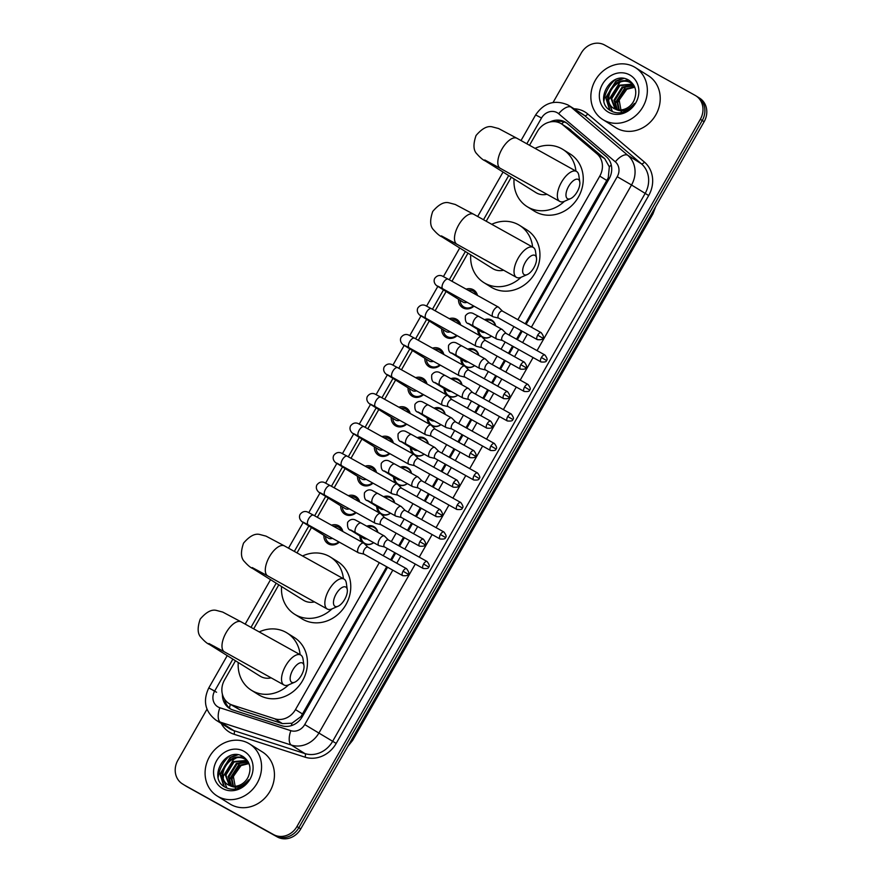 <?xml version="1.0" encoding="UTF-8"?>
<svg xmlns="http://www.w3.org/2000/svg" width="882" height="882" viewBox="0 0 882 882"><rect width="100%" height="100%" fill="white"/><g stroke="black" fill="none" stroke-linecap="round" stroke-linejoin="round"><path stroke-width="1.32" d="M366.747 526.19A9.812 8.721 122 0 1 373.825 526.598A9.812 8.721 122 0 1 374.166 526.797A9.812 8.721 122 0 1 377.849 532.364M373.67 542.673A9.812 8.721 122 0 1 364.586 543.885M383.582 496.687A9.812 8.721 122 0 1 390.649 497.095A9.812 8.721 122 0 1 390.991 497.294A9.812 8.721 122 0 1 394.673 502.861M390.505 513.17A9.812 8.721 122 0 1 381.41 514.382M400.406 467.184A9.812 8.721 122 0 1 407.484 467.592A9.812 8.721 122 0 1 407.826 467.791A9.812 8.721 122 0 1 411.497 473.358M394.629 477.625A9.195 8.17 -58 0 0 398.223 484.207A9.195 8.17 -58 0 0 398.543 484.394A9.195 8.17 -58 0 0 407.297 483.645A9.812 8.721 122 0 1 398.245 484.88M417.23 437.681A9.812 8.721 122 0 1 424.308 438.089A9.812 8.721 122 0 1 424.65 438.288A9.812 8.721 122 0 1 428.332 443.855M424.154 454.164A9.812 8.721 122 0 1 415.069 455.377M434.065 408.179A9.812 8.721 122 0 1 441.143 408.575A9.812 8.721 122 0 1 441.485 408.785A9.812 8.721 122 0 1 445.156 414.342M440.989 424.661A9.812 8.721 122 0 1 431.904 425.874M450.889 378.676A9.812 8.721 122 0 1 457.967 379.073A9.812 8.721 122 0 1 458.309 379.282A9.812 8.721 122 0 1 461.992 384.839M457.813 395.158A9.812 8.721 122 0 1 448.729 396.36M467.725 349.162A9.812 8.721 122 0 1 474.792 349.57A9.812 8.721 122 0 1 475.133 349.779A9.812 8.721 122 0 1 478.816 355.336M461.947 359.602A9.195 8.17 -58 0 0 465.542 366.195A9.195 8.17 -58 0 0 465.861 366.383A9.195 8.17 -58 0 0 474.615 365.633A9.812 8.721 122 0 1 465.553 366.857M484.549 319.659A9.812 8.721 122 0 1 491.627 320.067A9.812 8.721 122 0 1 491.969 320.276A9.812 8.721 122 0 1 495.64 325.833M491.472 336.141A9.812 8.721 122 0 1 482.388 337.354M331.511 525.187A10.441 9.272 122 0 1 338.666 525.749A10.441 9.272 122 0 1 339.03 525.97A10.441 9.272 122 0 1 342.866 531.504M339.327 542.165A10.441 9.272 122 0 1 328.325 543.885A10.441 9.272 122 0 1 327.961 543.665A10.441 9.272 122 0 1 323.892 535.33M348.346 495.684A10.441 9.272 122 0 1 355.49 496.246A10.441 9.272 122 0 1 355.854 496.467A10.441 9.272 122 0 1 359.691 501.99M356.163 512.663A10.441 9.272 122 0 1 345.149 514.382A10.441 9.272 122 0 1 344.785 514.162A10.441 9.272 122 0 1 340.717 505.816M365.17 466.181A10.441 9.272 122 0 1 372.325 466.743A10.441 9.272 122 0 1 372.689 466.964A10.441 9.272 122 0 1 376.515 472.487M372.987 483.16A10.441 9.272 122 0 1 361.984 484.88A10.441 9.272 122 0 1 361.62 484.659A10.441 9.272 122 0 1 357.552 476.313M381.994 436.678A10.441 9.272 122 0 1 389.149 437.24A10.441 9.272 122 0 1 389.513 437.461A10.441 9.272 122 0 1 393.35 442.985M389.822 453.657A10.441 9.272 122 0 1 378.808 455.377A10.441 9.272 122 0 1 378.444 455.156A10.441 9.272 122 0 1 374.376 446.81M398.829 407.175A10.441 9.272 122 0 1 405.974 407.738A10.441 9.272 122 0 1 406.337 407.958A10.441 9.272 122 0 1 410.174 413.482M406.646 424.154A10.441 9.272 122 0 1 395.643 425.863A10.441 9.272 122 0 1 395.279 425.653A10.441 9.272 122 0 1 391.211 417.307M415.654 377.672A10.441 9.272 122 0 1 422.809 378.235A10.441 9.272 122 0 1 423.173 378.444A10.441 9.272 122 0 1 427.009 383.979M423.47 394.651A10.441 9.272 122 0 1 412.467 396.36A10.441 9.272 122 0 1 412.103 396.15A10.441 9.272 122 0 1 408.035 387.804M432.489 348.17A10.441 9.272 122 0 1 439.633 348.732A10.441 9.272 122 0 1 439.997 348.941A10.441 9.272 122 0 1 443.833 354.476M440.305 365.148A10.441 9.272 122 0 1 429.291 366.857A10.441 9.272 122 0 1 428.928 366.647A10.441 9.272 122 0 1 424.859 358.301M449.313 318.667A10.441 9.272 122 0 1 456.468 319.229A10.441 9.272 122 0 1 456.832 319.438A10.441 9.272 122 0 1 460.658 324.973M457.13 335.645A10.441 9.272 122 0 1 446.127 337.354A10.441 9.272 122 0 1 445.763 337.145A10.441 9.272 122 0 1 441.695 328.799M466.137 289.153A10.441 9.272 122 0 1 473.292 289.726A10.441 9.272 122 0 1 473.656 289.935A10.441 9.272 122 0 1 477.493 295.47M473.965 306.142A10.441 9.272 122 0 1 462.951 307.851A10.441 9.272 122 0 1 462.587 307.642A10.441 9.272 122 0 1 458.519 299.296M525.264 323.804L608.249 177.844L609.33 166.841L604.699 158.65L568.493 128.287M517.877 319.692L599.782 176.102A18.401 16.35 -58 0 0 596.949 153.799L563.124 125.09A18.401 16.35 -58 0 0 561.426 123.844A18.401 16.35 -58 0 0 560.787 123.469A18.401 16.35 -58 0 0 537.381 131.495L529.509 145.287M235.483 660.772L224.513 680.011A18.401 16.35 -58 0 0 229.044 703.56L240.058 709.922L282.449 723.604L291.964 723.229L300.949 716.603L386.691 566.751M390.638 559.827L394.739 552.639M398.686 545.715L403.515 537.248M407.462 530.325L411.563 523.136M415.521 516.202L420.339 507.745M424.297 500.822L428.398 493.633M432.345 486.699L437.174 478.242M441.121 471.319L445.223 464.119M449.181 457.196L453.998 448.74M457.956 441.816L462.058 434.617M466.005 427.693L470.834 419.237M474.781 412.313L478.882 405.114M482.829 398.19L487.658 389.734M491.605 382.81L495.706 375.611M499.664 368.687L504.482 360.231M508.44 353.307L512.541 346.108M516.488 339.184L521.317 330.728M229.044 703.56A18.401 16.35 -58 0 0 232.308 705.071L274.699 718.764A18.401 16.35 -58 0 0 295.481 709.591L379.304 562.65M383.251 555.726L387.352 548.527M391.31 541.603L396.128 533.147M400.086 526.212L404.188 519.024M408.134 512.1L412.963 503.644M416.91 496.709L421.012 489.521M424.959 482.597L429.788 474.13M433.735 467.206L437.836 460.018M441.794 453.094L446.612 444.627M450.57 437.704L454.671 430.515M458.618 423.592L463.447 415.124M467.394 408.201L471.495 401.012M475.453 394.089L480.271 385.621M484.229 378.698L488.33 371.509M492.277 364.586L497.106 356.119M501.053 349.195L505.154 342.007M509.101 335.072L513.93 326.616M511.306 177.205L486.203 221.228M467.989 253.145L451.948 281.27M446.094 291.534L435.124 310.773M429.269 321.037L418.3 340.276M412.445 350.54L401.464 369.779M395.61 380.043L384.64 399.281M378.786 409.546L367.805 428.784M361.951 439.049L350.981 458.287M345.127 468.551L334.157 487.79M328.302 498.054L317.322 517.293M311.467 527.557L297.013 552.904M278.8 584.821L253.696 628.844M480.227 335.855A9.812 8.721 122 0 1 477.724 329.449M463.403 365.368A9.812 8.721 122 0 1 460.9 358.952M446.579 394.871A9.812 8.721 122 0 1 444.065 388.455M429.743 424.374A9.812 8.721 122 0 1 427.241 417.958M412.919 453.877A9.812 8.721 122 0 1 410.417 447.461M396.084 483.38A9.812 8.721 122 0 1 393.581 476.964M379.26 512.883A9.812 8.721 122 0 1 376.757 506.466M362.436 542.386A9.812 8.721 122 0 1 359.922 535.98M553.069 102.477L581.249 53.074A18.401 16.35 122 0 1 604.655 45.037L695.159 95.388A18.401 16.35 122 0 1 695.799 95.763A18.401 16.35 122 0 1 700.33 119.313L296.936 826.544A18.401 16.35 122 0 1 273.53 834.57L184.933 785.421A18.401 16.35 122 0 1 184.294 785.046A18.401 16.35 122 0 0 184.933 785.421L275.438 835.761L186.841 786.612A18.401 16.35 122 0 1 186.201 786.237L182.387 783.855A18.401 16.35 122 0 1 177.855 760.306L206.994 709.205M296.936 826.544L298.844 827.735A18.401 16.35 122 0 1 275.438 835.761A18.401 16.35 122 0 0 298.844 827.735L702.237 120.503L298.844 827.735L300.751 828.926A18.401 16.35 122 0 1 277.345 836.963L186.841 786.612M697.067 96.579A18.401 16.35 122 0 1 697.706 96.954A18.401 16.35 122 0 1 702.237 120.503A18.401 16.35 122 0 0 697.706 96.954L699.613 98.145A18.401 16.35 122 0 1 704.145 121.694L300.751 828.926M526.146 324.289L609.065 178.903A18.401 16.35 -58 0 0 606.232 156.599L567.335 123.579A18.401 16.35 -58 0 0 565.638 122.333A18.401 16.35 -58 0 0 564.998 121.959A18.401 16.35 -58 0 0 549.916 121.992M555.671 121.76A18.401 16.35 122 0 1 566.564 122.973M183.026 784.23A18.401 16.35 122 0 1 182.387 783.855M222.418 694.332A18.401 16.35 -58 0 0 229.618 708.455A18.401 16.35 -58 0 0 232.87 709.966L281.623 725.71A18.401 16.35 -58 0 0 302.405 716.537L387.562 567.236M391.509 560.313L395.621 553.124M399.568 546.201L404.397 537.733M408.344 530.81L412.445 523.621M416.392 516.698L421.221 508.23M425.168 501.307L429.269 494.118M433.227 487.195L438.045 478.728M442.003 471.804L446.105 464.616M450.052 457.692L454.88 449.225M458.827 442.301L462.929 435.113M466.876 428.189L471.705 419.722M475.652 412.798L479.764 405.61M483.711 398.675L488.54 390.219M492.487 383.295L496.588 376.107M500.535 369.172L505.364 360.716M509.311 353.792L513.412 346.593M517.37 339.669L522.188 331.213M230.588 709.007A18.401 16.35 122 0 1 224.634 699.283M603.916 120.217A30.661 27.243 122 0 1 602.847 119.588A30.661 27.243 122 0 1 595.637 79.733A30.661 27.243 122 0 1 634.29 66.955A30.661 27.243 122 0 1 635.36 67.583A30.661 27.243 122 0 1 642.57 107.428A30.661 27.243 122 0 1 603.916 120.217M635.36 67.583L648.237 75.632A30.661 27.243 122 0 1 655.447 115.487A30.661 27.243 122 0 1 616.794 128.265A30.661 27.243 122 0 1 615.724 127.636L602.847 119.588M603.972 100.912A30.661 27.243 122 0 1 615.349 79.578M622.549 112.389C627.51 110.967 631.479 107.99 634.456 103.437C628.271 110.856 621.744 112.676 614.875 108.872A15.336 13.627 122 0 0 633.904 100.735C637.443 92.257 635.878 85.488 629.208 80.449C611.645 68.873 593.024 101.684 610.675 110.669C614.269 112.808 618.227 113.381 622.549 112.389M629.737 74.948A21.466 19.073 122 0 1 635.779 102.852A21.466 19.073 122 0 1 608.47 112.223A21.466 19.073 122 0 1 602.428 84.308A21.466 19.073 122 0 1 629.737 74.948M631.556 83.305L631.391 83.206C615.989 73.526 599.363 101.463 614.688 108.883M633.772 85.179L630.63 82.732C615.228 73.052 598.602 101 613.927 108.409L614.875 108.872M632.978 84.407L619.803 85.697L611.7 98.696L615.438 109.114M632.637 84.11L619.043 85.223L610.95 98.222L615.008 108.938M634.048 85.664L622.835 87.594L614.732 100.592L617.257 109.655M633.871 85.345L622.075 87.12L613.982 100.118L616.783 109.544M634.753 87.219L625.867 89.49L617.764 102.488L619.241 109.919M634.588 86.789L625.106 89.016L617.003 102.014L618.723 109.886M621.435 112.676L619.153 100.074L627.157 88.773M625.977 86.116L614.82 103.58M628.271 79.92L622.593 81.1M619.914 82.324L608.756 99.798M608.801 102.466L612.428 111.584M622.626 78.344L615.934 80.99L605.747 97.648L609.616 109.952M627.885 85.587L625.393 86.91L615.206 103.569L615.173 105.388M623.706 78.465L616.309 81.232L606.121 97.891L610.079 110.283M218.13 796.556A30.661 27.243 122 0 1 217.071 795.928A30.661 27.243 122 0 1 209.861 756.083A30.661 27.243 122 0 1 248.515 743.306A30.661 27.243 122 0 1 249.573 743.934A30.661 27.243 122 0 1 256.794 783.778A30.661 27.243 122 0 1 218.13 796.556M249.573 743.934L262.45 751.982A30.661 27.243 122 0 1 269.671 791.827A30.661 27.243 122 0 1 231.018 804.605A30.661 27.243 122 0 1 229.948 803.976L217.071 795.928M218.196 777.263A30.661 27.243 122 0 1 229.574 755.929M236.773 788.74C241.723 787.317 245.692 784.33 248.68 779.787C242.495 787.207 235.957 789.015 229.088 785.223A15.336 13.627 122 0 0 248.129 777.086C251.657 768.597 250.091 761.839 243.432 756.8C225.858 745.213 207.248 778.034 224.888 787.009C228.493 789.158 232.451 789.732 236.773 788.74M243.95 751.288A21.466 19.073 122 0 1 249.992 779.203A21.466 19.073 122 0 1 222.694 788.574A21.466 19.073 122 0 1 216.652 760.659A21.466 19.073 122 0 1 243.95 751.288M245.78 759.645L245.604 759.545C230.213 749.876 213.587 777.814 228.912 785.234M247.996 761.519L244.854 759.071C229.452 749.402 212.827 777.34 228.151 784.76L229.088 785.223M247.203 760.747L234.028 762.048L225.924 775.046L229.662 785.454M246.85 760.449L233.267 761.574L225.164 774.572L229.232 785.278M248.261 762.015L237.049 763.944L228.956 776.943L231.47 785.994M248.096 761.695L236.299 763.47L228.195 776.469L231.007 785.884M248.978 763.558L240.08 765.83L231.977 778.828L233.465 786.27M248.801 763.139L239.32 765.356L231.227 778.354L232.947 786.226M235.648 789.026L233.377 776.414L241.37 765.124M240.191 762.456L229.033 779.931M236.839 754.694L230.147 757.34L219.96 773.999L223.841 786.303M242.098 761.938L239.617 763.25L229.43 779.909L229.397 781.728M242.925 756.502L238.074 757.373M236.045 758.145L233.554 759.468L223.367 776.127L223.333 777.946M223.488 779.864L226.928 788.056M237.92 754.805L230.533 757.572L220.346 774.231L224.293 786.623M568.625 186.389A11.036 5.06 119.1 0 0 566.057 196.179A11.036 5.06 119.1 0 0 570.599 198.604A11.036 5.06 119.1 0 0 577.214 191.758A11.036 5.06 119.1 0 0 579.794 182.078A11.036 5.06 119.1 0 0 568.625 186.389M570.599 198.604L564.546 201.261A17.166 7.872 -60.9 0 1 559.805 201.427A17.166 7.872 -60.9 0 1 561.47 182.254A17.166 7.872 -60.9 0 1 576.497 171.417A17.166 7.872 -60.9 0 1 578.846 175.54L579.794 182.078M484.725 159.951L500.259 168.308A17.166 7.872 119.1 0 1 501.935 149.135A17.166 7.872 119.1 0 1 516.962 138.298L498.573 128.529L492.365 126.898C487.503 125.575 482.057 128.452 476.048 135.508C473.028 144.284 473.325 150.436 476.93 153.942C480.216 157.68 482.983 159.995 485.243 160.91L535.936 192.607A17.166 15.259 -58 0 0 536.543 192.96A17.166 15.259 -58 0 0 546.95 194.283M564.447 201.294A33.725 29.966 122 0 1 528.34 207.336A33.725 29.966 122 0 1 527.16 206.653A33.725 29.966 122 0 1 514.063 178.936M535.043 148.363A33.725 29.966 122 0 1 561.746 148.76A33.725 29.966 122 0 1 562.925 149.455A33.725 29.966 122 0 1 575.935 171.108M562.925 149.455L570.081 153.92A33.725 29.966 122 0 1 578.008 197.755A33.725 29.966 122 0 1 535.495 211.812A33.725 29.966 122 0 1 534.316 211.118L527.16 206.653M525.308 262.34A11.036 5.06 119.1 0 0 522.739 272.119A11.036 5.06 119.1 0 0 527.282 274.556A11.036 5.06 119.1 0 0 533.897 267.698A11.036 5.06 119.1 0 0 536.476 258.018A11.036 5.06 119.1 0 0 525.308 262.34M527.282 274.556L521.229 277.202A17.166 7.872 -60.9 0 1 516.488 277.378A17.166 7.872 -60.9 0 1 518.164 258.194A17.166 7.872 -60.9 0 1 533.18 247.368A17.166 7.872 -60.9 0 1 535.528 251.48L536.476 258.018M441.408 235.891L456.942 244.248A17.166 7.872 119.1 0 1 458.618 225.075A17.166 7.872 119.1 0 1 473.645 214.238L455.255 204.47L449.048 202.838C444.186 201.515 438.74 204.392 432.731 211.46C429.71 220.235 430.008 226.376 433.613 229.893C436.899 233.62 439.666 235.935 441.926 236.85L492.63 268.547A17.166 15.259 -58 0 0 493.225 268.9A17.166 15.259 -58 0 0 503.633 270.223M521.13 277.246A33.725 29.966 122 0 1 485.023 283.287A33.725 29.966 122 0 1 483.843 282.593A33.725 29.966 122 0 1 470.745 254.876M491.726 224.304A33.725 29.966 122 0 1 518.429 224.701A33.725 29.966 122 0 1 519.608 225.395A33.725 29.966 122 0 1 532.618 247.048M519.608 225.395L526.763 229.86A33.725 29.966 122 0 1 534.69 273.696A33.725 29.966 122 0 1 492.178 287.752A33.725 29.966 122 0 1 490.998 287.069L483.843 282.593M336.119 594.016A11.036 5.06 119.1 0 0 333.55 603.795A11.036 5.06 119.1 0 0 338.093 606.232A11.036 5.06 119.1 0 0 344.708 599.374A11.036 5.06 119.1 0 0 347.288 589.694A11.036 5.06 119.1 0 0 336.119 594.016M338.093 606.232L332.04 608.878A17.166 7.872 -60.9 0 1 327.31 609.054A17.166 7.872 -60.9 0 1 328.975 589.871A17.166 7.872 -60.9 0 1 344.002 579.044A17.166 7.872 -60.9 0 1 346.35 583.156L347.288 589.694M252.219 567.567L267.764 575.924A17.166 7.872 119.1 0 1 269.429 556.751A17.166 7.872 119.1 0 1 284.456 545.914L266.066 536.146L259.859 534.514C254.997 533.191 249.562 536.069 243.542 543.136C240.521 551.912 240.819 558.052 244.424 561.569C247.721 565.296 250.488 567.611 252.737 568.526L303.441 600.223A17.166 15.259 -58 0 0 304.036 600.576A17.166 15.259 -58 0 0 314.444 601.899M331.941 608.922A33.725 29.966 122 0 1 295.834 614.952A33.725 29.966 122 0 1 294.665 614.269A33.725 29.966 122 0 1 281.567 586.552M302.548 555.98A33.725 29.966 122 0 1 329.251 556.377A33.725 29.966 122 0 1 330.419 557.071A33.725 29.966 122 0 1 343.429 578.724M330.419 557.071L337.574 561.536A33.725 29.966 122 0 1 345.512 605.372A33.725 29.966 122 0 1 302.989 619.429A33.725 29.966 122 0 1 301.82 618.734L294.665 614.269M292.802 669.956A11.036 5.06 119.1 0 0 290.233 679.746A11.036 5.06 119.1 0 0 294.775 682.172A11.036 5.06 119.1 0 0 301.39 675.325A11.036 5.06 119.1 0 0 303.97 665.634A11.036 5.06 119.1 0 0 292.802 669.956M294.775 682.172L288.723 684.818A17.166 7.872 -60.9 0 1 283.993 684.994A17.166 7.872 -60.9 0 1 285.658 665.811A17.166 7.872 -60.9 0 1 300.685 654.984A17.166 7.872 -60.9 0 1 303.033 659.097L303.97 665.634M208.902 643.518L224.447 651.875A17.166 7.872 119.1 0 1 226.112 632.692A17.166 7.872 119.1 0 1 241.139 621.865L222.749 612.086L216.542 610.454C211.68 609.131 206.245 612.009 200.225 619.076C197.204 627.852 197.502 633.993 201.107 637.51C204.404 641.236 207.171 643.562 209.42 644.477L260.124 676.174A17.166 15.259 -58 0 0 260.719 676.516A17.166 15.259 -58 0 0 271.127 677.839M288.623 684.862A33.725 29.966 122 0 1 252.517 690.904A33.725 29.966 122 0 1 251.348 690.209A33.725 29.966 122 0 1 238.25 662.492M259.231 631.92A33.725 29.966 122 0 1 285.933 632.317A33.725 29.966 122 0 1 287.102 633.011A33.725 29.966 122 0 1 300.123 654.664M287.102 633.011L294.257 637.488A33.725 29.966 122 0 1 302.195 681.312A33.725 29.966 122 0 1 259.672 695.369A33.725 29.966 122 0 1 258.503 694.685L251.348 690.209M476.456 294.897A9.195 8.17 -58 0 0 473.48 291.292A9.195 8.17 -58 0 0 473.16 291.104A9.195 8.17 -58 0 0 468.155 290.277M460.128 300.299A9.195 8.17 -58 0 0 463.723 306.892A9.195 8.17 -58 0 0 464.042 307.079A9.195 8.17 -58 0 0 473.425 305.845M462.631 301.853A5.524 4.906 -58 0 0 462.807 301.975A5.524 4.906 -58 0 0 463.006 302.096A5.524 4.906 -58 0 0 467.052 302.294M498.826 307.509A5.524 2.525 119.1 0 0 498.65 307.3A5.524 2.525 119.1 0 0 498.44 307.123A5.524 2.525 119.1 0 0 498.385 307.09A5.524 2.525 119.1 0 0 493.556 310.574A5.524 2.525 119.1 0 0 492.972 316.715A5.524 2.525 119.1 0 0 493.027 316.737A5.524 2.525 119.1 0 0 493.336 316.858L498.639 318.104M502.597 311.225A3.991 1.83 119.1 0 0 502.442 311.103A3.991 1.83 119.1 0 0 502.409 311.081A3.991 1.83 119.1 0 0 498.925 313.595A3.991 1.83 119.1 0 0 498.495 318.027A3.991 1.83 119.1 0 0 498.528 318.049A3.991 1.83 119.1 0 0 498.76 318.137M459.632 324.4A9.195 8.17 -58 0 0 456.644 320.794A9.195 8.17 -58 0 0 456.325 320.607A9.195 8.17 -58 0 0 451.33 319.78M443.304 329.802A9.195 8.17 -58 0 0 446.898 336.395A9.195 8.17 -58 0 0 447.218 336.582A9.195 8.17 -58 0 0 456.6 335.347M445.796 331.356A5.524 4.906 -58 0 0 445.983 331.478A5.524 4.906 -58 0 0 446.171 331.599A5.524 4.906 -58 0 0 450.228 331.797M482.002 337.012A5.524 2.525 119.1 0 0 481.826 336.803A5.524 2.525 119.1 0 0 481.616 336.626A5.524 2.525 119.1 0 0 481.561 336.604A5.524 2.525 119.1 0 0 476.732 340.077A5.524 2.525 119.1 0 0 476.148 346.218A5.524 2.525 119.1 0 0 476.192 346.24A5.524 2.525 119.1 0 0 476.5 346.361L481.804 347.618M485.773 340.728A3.991 1.83 119.1 0 0 485.618 340.606A3.991 1.83 119.1 0 0 485.574 340.584A3.991 1.83 119.1 0 0 482.09 343.098A3.991 1.83 119.1 0 0 481.671 347.53A3.991 1.83 119.1 0 0 481.704 347.552A3.991 1.83 119.1 0 0 481.925 347.64M442.808 353.903A9.195 8.17 -58 0 0 439.82 350.297A9.195 8.17 -58 0 0 439.501 350.11A9.195 8.17 -58 0 0 434.495 349.283M426.469 359.305A9.195 8.17 -58 0 0 430.063 365.898A9.195 8.17 -58 0 0 430.383 366.085A9.195 8.17 -58 0 0 439.765 364.85M428.972 360.859A5.524 4.906 -58 0 0 429.159 360.981A5.524 4.906 -58 0 0 429.347 361.102A5.524 4.906 -58 0 0 433.393 361.3M465.167 366.515A5.524 2.525 119.1 0 0 464.99 366.306A5.524 2.525 119.1 0 0 464.781 366.129A5.524 2.525 119.1 0 0 464.737 366.107A5.524 2.525 119.1 0 0 459.908 369.58A5.524 2.525 119.1 0 0 459.313 375.721A5.524 2.525 119.1 0 0 459.368 375.754A5.524 2.525 119.1 0 0 459.676 375.864L464.979 377.121M468.937 370.231A3.991 1.83 119.1 0 0 468.783 370.109A3.991 1.83 119.1 0 0 468.75 370.087A3.991 1.83 119.1 0 0 465.266 372.612A3.991 1.83 119.1 0 0 464.836 377.033A3.991 1.83 119.1 0 0 464.88 377.055A3.991 1.83 119.1 0 0 465.101 377.143M425.973 383.405A9.195 8.17 -58 0 0 422.985 379.8A9.195 8.17 -58 0 0 422.665 379.613A9.195 8.17 -58 0 0 417.671 378.786M409.645 388.808A9.195 8.17 -58 0 0 413.239 395.401A9.195 8.17 -58 0 0 413.559 395.588A9.195 8.17 -58 0 0 422.941 394.353M412.137 390.362A5.524 4.906 -58 0 0 412.324 390.483A5.524 4.906 -58 0 0 412.522 390.605A5.524 4.906 -58 0 0 416.569 390.803M448.343 396.018A5.524 2.525 119.1 0 0 448.166 395.809A5.524 2.525 119.1 0 0 447.957 395.632A5.524 2.525 119.1 0 0 447.902 395.61A5.524 2.525 119.1 0 0 443.073 399.083A5.524 2.525 119.1 0 0 442.488 405.224A5.524 2.525 119.1 0 0 442.543 405.257A5.524 2.525 119.1 0 0 442.841 405.367L448.155 406.624M452.113 399.744A3.991 1.83 119.1 0 0 451.959 399.623A3.991 1.83 119.1 0 0 451.926 399.601A3.991 1.83 119.1 0 0 448.431 402.115A3.991 1.83 119.1 0 0 448.012 406.536A3.991 1.83 119.1 0 0 448.045 406.558A3.991 1.83 119.1 0 0 448.265 406.646M409.149 412.908A9.195 8.17 -58 0 0 406.161 409.303A9.195 8.17 -58 0 0 405.841 409.116A9.195 8.17 -58 0 0 400.836 408.289M392.81 418.311A9.195 8.17 -58 0 0 396.415 424.904A9.195 8.17 -58 0 0 396.724 425.091A9.195 8.17 -58 0 0 406.117 423.856M395.312 419.865A5.524 4.906 -58 0 0 395.5 419.997A5.524 4.906 -58 0 0 395.687 420.108A5.524 4.906 -58 0 0 399.733 420.306M431.518 425.521A5.524 2.525 119.1 0 0 431.342 425.311A5.524 2.525 119.1 0 0 431.122 425.135A5.524 2.525 119.1 0 0 431.077 425.113A5.524 2.525 119.1 0 0 426.249 428.597A5.524 2.525 119.1 0 0 425.664 434.727A5.524 2.525 119.1 0 0 425.708 434.76A5.524 2.525 119.1 0 0 426.017 434.87L431.32 436.127M435.278 429.247A3.991 1.83 119.1 0 0 435.135 429.126A3.991 1.83 119.1 0 0 435.091 429.104A3.991 1.83 119.1 0 0 431.607 431.618A3.991 1.83 119.1 0 0 431.177 436.05A3.991 1.83 119.1 0 0 431.221 436.072A3.991 1.83 119.1 0 0 431.441 436.149M392.314 442.411A9.195 8.17 -58 0 0 389.337 438.806A9.195 8.17 -58 0 0 389.017 438.619A9.195 8.17 -58 0 0 384.012 437.792M375.986 447.813A9.195 8.17 -58 0 0 379.58 454.406A9.195 8.17 -58 0 0 379.899 454.594A9.195 8.17 -58 0 0 389.282 453.359M378.488 449.368A5.524 4.906 -58 0 0 378.665 449.5A5.524 4.906 -58 0 0 378.863 449.611A5.524 4.906 -58 0 0 382.909 449.809M414.683 455.035A5.524 2.525 119.1 0 0 414.507 454.814A5.524 2.525 119.1 0 0 414.297 454.649A5.524 2.525 119.1 0 0 414.242 454.616A5.524 2.525 119.1 0 0 409.413 458.1A5.524 2.525 119.1 0 0 408.829 464.23A5.524 2.525 119.1 0 0 408.884 464.263A5.524 2.525 119.1 0 0 409.193 464.373L414.496 465.63M418.454 458.75A3.991 1.83 119.1 0 0 418.3 458.629A3.991 1.83 119.1 0 0 418.266 458.607A3.991 1.83 119.1 0 0 414.783 461.121A3.991 1.83 119.1 0 0 414.353 465.553A3.991 1.83 119.1 0 0 414.386 465.575A3.991 1.83 119.1 0 0 414.617 465.652M375.489 471.914A9.195 8.17 -58 0 0 372.502 468.309A9.195 8.17 -58 0 0 372.182 468.122A9.195 8.17 -58 0 0 367.188 467.295M359.161 477.327A9.195 8.17 -58 0 0 362.756 483.909A9.195 8.17 -58 0 0 363.075 484.097A9.195 8.17 -58 0 0 372.458 482.862M361.653 478.882A5.524 4.906 -58 0 0 361.841 479.003A5.524 4.906 -58 0 0 362.028 479.113A5.524 4.906 -58 0 0 366.085 479.312M397.859 484.538A5.524 2.525 119.1 0 0 397.683 484.317A5.524 2.525 119.1 0 0 397.473 484.152A5.524 2.525 119.1 0 0 397.418 484.119A5.524 2.525 119.1 0 0 392.589 487.603A5.524 2.525 119.1 0 0 392.005 493.733A5.524 2.525 119.1 0 0 392.049 493.766A5.524 2.525 119.1 0 0 392.358 493.887L397.661 495.133M401.63 488.253A3.991 1.83 119.1 0 0 401.475 488.132A3.991 1.83 119.1 0 0 401.431 488.11A3.991 1.83 119.1 0 0 397.947 490.624A3.991 1.83 119.1 0 0 397.528 495.056A3.991 1.83 119.1 0 0 397.562 495.078A3.991 1.83 119.1 0 0 397.782 495.155M358.665 501.428A9.195 8.17 -58 0 0 355.678 497.812A9.195 8.17 -58 0 0 355.358 497.624A9.195 8.17 -58 0 0 350.352 496.798M342.326 506.83A9.195 8.17 -58 0 0 345.92 513.412A9.195 8.17 -58 0 0 346.24 513.6A9.195 8.17 -58 0 0 355.622 512.365M344.829 508.385A5.524 4.906 -58 0 0 345.016 508.506A5.524 4.906 -58 0 0 345.204 508.616A5.524 4.906 -58 0 0 349.25 508.815M381.024 514.041A5.524 2.525 119.1 0 0 380.848 513.82A5.524 2.525 119.1 0 0 380.638 513.655A5.524 2.525 119.1 0 0 380.594 513.622A5.524 2.525 119.1 0 0 375.765 517.106A5.524 2.525 119.1 0 0 375.17 523.235A5.524 2.525 119.1 0 0 375.225 523.269A5.524 2.525 119.1 0 0 375.534 523.39L380.837 524.636M384.795 517.756A3.991 1.83 119.1 0 0 384.64 517.635A3.991 1.83 119.1 0 0 384.607 517.613A3.991 1.83 119.1 0 0 381.123 520.126A3.991 1.83 119.1 0 0 380.693 524.558A3.991 1.83 119.1 0 0 380.737 524.581A3.991 1.83 119.1 0 0 380.958 524.658M341.83 530.931A9.195 8.17 -58 0 0 338.842 527.315A9.195 8.17 -58 0 0 338.523 527.127A9.195 8.17 -58 0 0 333.528 526.3M325.502 536.333A9.195 8.17 -58 0 0 329.096 542.915A9.195 8.17 -58 0 0 329.416 543.103A9.195 8.17 -58 0 0 338.798 541.868M327.994 537.888A5.524 4.906 -58 0 0 328.181 538.009A5.524 4.906 -58 0 0 328.38 538.119A5.524 4.906 -58 0 0 332.426 538.329M364.2 543.544A5.524 2.525 119.1 0 0 364.023 543.323A5.524 2.525 119.1 0 0 363.814 543.158A5.524 2.525 119.1 0 0 363.759 543.125A5.524 2.525 119.1 0 0 358.93 546.608A5.524 2.525 119.1 0 0 358.346 552.738A5.524 2.525 119.1 0 0 358.401 552.771A5.524 2.525 119.1 0 0 358.698 552.893L364.012 554.139M367.97 547.259A3.991 1.83 119.1 0 0 367.816 547.138A3.991 1.83 119.1 0 0 364.288 549.629A3.991 1.83 119.1 0 0 363.869 554.061A3.991 1.83 119.1 0 0 363.902 554.083A3.991 1.83 119.1 0 0 364.123 554.172M367.816 547.138A3.991 1.83 119.1 0 0 367.783 547.116L406.558 568.681A3.991 1.83 119.1 0 0 403.063 571.194A3.991 1.83 119.1 0 0 402.677 575.648L363.902 554.083M495.441 325.723A9.195 8.17 -58 0 0 492.112 321.092A9.195 8.17 -58 0 0 491.803 320.905A9.195 8.17 -58 0 0 485.739 320.32M478.772 330.1A9.195 8.17 -58 0 0 482.366 336.692A9.195 8.17 -58 0 0 482.686 336.88A9.195 8.17 -58 0 0 491.439 336.13M481.263 331.654A5.524 4.906 -58 0 0 481.451 331.775A5.524 4.906 -58 0 0 481.649 331.897A5.524 4.906 -58 0 0 484.703 332.382M502.531 329.835A5.524 2.525 119.1 0 0 502.354 329.625A5.524 2.525 119.1 0 0 502.145 329.449A5.524 2.525 119.1 0 0 502.09 329.416A5.524 2.525 119.1 0 0 497.261 332.9A5.524 2.525 119.1 0 0 496.676 339.041A5.524 2.525 119.1 0 0 496.72 339.063A5.524 2.525 119.1 0 0 497.029 339.184L502.332 340.43M506.301 333.55A3.991 1.83 119.1 0 0 506.147 333.429A3.991 1.83 119.1 0 0 506.114 333.407A3.991 1.83 119.1 0 0 502.619 335.921A3.991 1.83 119.1 0 0 502.2 340.353A3.991 1.83 119.1 0 0 502.233 340.375A3.991 1.83 119.1 0 0 502.453 340.463M478.606 355.226A9.195 8.17 -58 0 0 475.288 350.595A9.195 8.17 -58 0 0 474.968 350.408A9.195 8.17 -58 0 0 468.904 349.823M464.439 361.157A5.524 4.906 -58 0 0 464.627 361.278A5.524 4.906 -58 0 0 464.814 361.4A5.524 4.906 -58 0 0 467.868 361.885M485.706 359.338A5.524 2.525 119.1 0 0 485.53 359.128A5.524 2.525 119.1 0 0 485.309 358.952A5.524 2.525 119.1 0 0 485.265 358.93A5.524 2.525 119.1 0 0 480.436 362.403A5.524 2.525 119.1 0 0 479.841 368.544A5.524 2.525 119.1 0 0 479.896 368.566A5.524 2.525 119.1 0 0 480.205 368.687L485.508 369.944M489.466 363.053A3.991 1.83 119.1 0 0 489.323 362.932A3.991 1.83 119.1 0 0 489.278 362.91A3.991 1.83 119.1 0 0 485.795 365.424A3.991 1.83 119.1 0 0 485.365 369.856A3.991 1.83 119.1 0 0 485.409 369.878A3.991 1.83 119.1 0 0 485.629 369.966M461.782 384.728A9.195 8.17 -58 0 0 458.464 380.098A9.195 8.17 -58 0 0 458.144 379.91A9.195 8.17 -58 0 0 452.08 379.337M445.112 389.105A9.195 8.17 -58 0 0 448.706 395.698A9.195 8.17 -58 0 0 449.026 395.886A9.195 8.17 -58 0 0 457.78 395.136M447.615 390.66A5.524 4.906 -58 0 0 447.802 390.792A5.524 4.906 -58 0 0 447.99 390.902A5.524 4.906 -58 0 0 451.044 391.387M468.871 388.841A5.524 2.525 119.1 0 0 468.695 388.631A5.524 2.525 119.1 0 0 468.485 388.455A5.524 2.525 119.1 0 0 468.43 388.433A5.524 2.525 119.1 0 0 463.601 391.906A5.524 2.525 119.1 0 0 463.017 398.047A5.524 2.525 119.1 0 0 463.072 398.08A5.524 2.525 119.1 0 0 463.381 398.19L468.684 399.447M472.642 392.556A3.991 1.83 119.1 0 0 472.487 392.435A3.991 1.83 119.1 0 0 468.959 394.938A3.991 1.83 119.1 0 0 468.54 399.359A3.991 1.83 119.1 0 0 468.574 399.381A3.991 1.83 119.1 0 0 468.794 399.469M472.487 392.435A3.991 1.83 119.1 0 0 472.454 392.413L511.229 413.989A3.991 1.83 119.1 0 0 507.734 416.502A3.991 1.83 119.1 0 0 507.348 420.957L468.574 399.381M444.947 414.231A9.195 8.17 -58 0 0 441.628 409.601A9.195 8.17 -58 0 0 441.309 409.413A9.195 8.17 -58 0 0 435.256 408.84M428.288 418.608A9.195 8.17 -58 0 0 431.882 425.201A9.195 8.17 -58 0 0 432.202 425.389A9.195 8.17 -58 0 0 440.956 424.639M430.78 420.163A5.524 4.906 -58 0 0 430.967 420.295A5.524 4.906 -58 0 0 431.155 420.405A5.524 4.906 -58 0 0 434.209 420.89M452.047 418.344A5.524 2.525 119.1 0 0 451.871 418.134A5.524 2.525 119.1 0 0 451.661 417.958A5.524 2.525 119.1 0 0 451.606 417.936A5.524 2.525 119.1 0 0 446.777 421.409A5.524 2.525 119.1 0 0 446.193 427.55A5.524 2.525 119.1 0 0 446.237 427.583A5.524 2.525 119.1 0 0 446.546 427.693L451.849 428.95M455.818 422.07A3.991 1.83 119.1 0 0 455.663 421.949A3.991 1.83 119.1 0 0 455.619 421.927A3.991 1.83 119.1 0 0 452.135 424.44A3.991 1.83 119.1 0 0 451.716 428.861A3.991 1.83 119.1 0 0 451.749 428.884A3.991 1.83 119.1 0 0 451.97 428.972M428.123 443.734A9.195 8.17 -58 0 0 424.804 439.104A9.195 8.17 -58 0 0 424.485 438.916A9.195 8.17 -58 0 0 418.421 438.343M411.453 448.122A9.195 8.17 -58 0 0 415.047 454.704A9.195 8.17 -58 0 0 415.367 454.892A9.195 8.17 -58 0 0 424.132 454.142M413.956 449.677A5.524 4.906 -58 0 0 414.143 449.798A5.524 4.906 -58 0 0 414.331 449.908A5.524 4.906 -58 0 0 417.384 450.393M435.212 447.847A5.524 2.525 119.1 0 0 435.035 447.637A5.524 2.525 119.1 0 0 434.826 447.461A5.524 2.525 119.1 0 0 434.782 447.439A5.524 2.525 119.1 0 0 429.953 450.923A5.524 2.525 119.1 0 0 429.358 457.052A5.524 2.525 119.1 0 0 429.413 457.085A5.524 2.525 119.1 0 0 429.721 457.196L435.024 458.453M438.982 451.573A3.991 1.83 119.1 0 0 438.828 451.452A3.991 1.83 119.1 0 0 438.795 451.43A3.991 1.83 119.1 0 0 435.311 453.943A3.991 1.83 119.1 0 0 434.881 458.375A3.991 1.83 119.1 0 0 434.914 458.386A3.991 1.83 119.1 0 0 435.146 458.475M411.299 473.237A9.195 8.17 -58 0 0 407.969 468.607A9.195 8.17 -58 0 0 407.66 468.419A9.195 8.17 -58 0 0 401.597 467.846M397.12 479.18A5.524 4.906 -58 0 0 397.308 479.301A5.524 4.906 -58 0 0 397.506 479.411A5.524 4.906 -58 0 0 400.56 479.896M418.388 477.349A5.524 2.525 119.1 0 0 418.211 477.14A5.524 2.525 119.1 0 0 418.002 476.975A5.524 2.525 119.1 0 0 417.947 476.942A5.524 2.525 119.1 0 0 413.118 480.425A5.524 2.525 119.1 0 0 412.533 486.555A5.524 2.525 119.1 0 0 412.578 486.588A5.524 2.525 119.1 0 0 412.886 486.699L418.189 487.955M422.158 481.076A3.991 1.83 119.1 0 0 422.004 480.955A3.991 1.83 119.1 0 0 421.971 480.933A3.991 1.83 119.1 0 0 418.476 483.446A3.991 1.83 119.1 0 0 418.057 487.878A3.991 1.83 119.1 0 0 418.09 487.9A3.991 1.83 119.1 0 0 418.311 487.978M394.463 502.74A9.195 8.17 -58 0 0 391.145 498.11A9.195 8.17 -58 0 0 390.825 497.922A9.195 8.17 -58 0 0 384.761 497.349M377.805 507.128A9.195 8.17 -58 0 0 381.399 513.71A9.195 8.17 -58 0 0 381.719 513.897A9.195 8.17 -58 0 0 390.472 513.148M380.296 508.682A5.524 4.906 -58 0 0 380.484 508.804A5.524 4.906 -58 0 0 380.671 508.914A5.524 4.906 -58 0 0 383.725 509.399M401.564 506.863A5.524 2.525 119.1 0 0 401.387 506.643A5.524 2.525 119.1 0 0 401.167 506.477A5.524 2.525 119.1 0 0 401.123 506.444A5.524 2.525 119.1 0 0 396.294 509.928A5.524 2.525 119.1 0 0 395.698 516.058A5.524 2.525 119.1 0 0 395.753 516.091A5.524 2.525 119.1 0 0 396.062 516.213L401.365 517.458M405.323 510.579A3.991 1.83 119.1 0 0 405.18 510.458A3.991 1.83 119.1 0 0 405.136 510.435A3.991 1.83 119.1 0 0 401.652 512.949A3.991 1.83 119.1 0 0 401.222 517.381A3.991 1.83 119.1 0 0 401.266 517.403A3.991 1.83 119.1 0 0 401.486 517.48M377.639 532.243A9.195 8.17 -58 0 0 374.321 527.612A9.195 8.17 -58 0 0 374.001 527.425A9.195 8.17 -58 0 0 367.937 526.852M360.97 536.631A9.195 8.17 -58 0 0 364.564 543.213A9.195 8.17 -58 0 0 364.883 543.4A9.195 8.17 -58 0 0 373.637 542.65M363.472 538.185A5.524 4.906 -58 0 0 363.66 538.307A5.524 4.906 -58 0 0 363.847 538.417A5.524 4.906 -58 0 0 366.901 538.902M384.728 536.366A5.524 2.525 119.1 0 0 384.552 536.146A5.524 2.525 119.1 0 0 384.343 535.98A5.524 2.525 119.1 0 0 384.287 535.947A5.524 2.525 119.1 0 0 379.458 539.431A5.524 2.525 119.1 0 0 378.874 545.561A5.524 2.525 119.1 0 0 378.929 545.594A5.524 2.525 119.1 0 0 379.238 545.715L384.541 546.961M388.499 540.082A3.991 1.83 119.1 0 0 388.345 539.96A3.991 1.83 119.1 0 0 388.312 539.938A3.991 1.83 119.1 0 0 384.817 542.452A3.991 1.83 119.1 0 0 384.398 546.884A3.991 1.83 119.1 0 0 384.431 546.906A3.991 1.83 119.1 0 0 384.651 546.983M570.875 129.941L563.124 125.09M229.541 708.169A18.401 8.236 -72.1 0 1 230.268 704.321M609.33 178.44L608.249 177.844M609.33 166.841A18.401 8.368 -49.7 0 1 611.27 165M302.019 717.198L300.949 716.603M561.591 123.954A18.401 8.368 -49.7 0 1 563.984 121.925M291.413 725.632A18.401 8.236 -72.1 0 1 291.964 723.229M604.699 158.65L596.949 153.799M606.948 180.59L599.782 176.102M302.658 714.078L295.481 709.591M282.449 723.604L274.699 718.764M240.058 709.922L232.308 705.071M651.941 213.224L652.912 213.94L352.646 740.373L351.675 739.645M704.145 121.694L700.33 119.313M277.345 836.963L273.53 834.57M213.047 690.386L216.575 692.238M531.383 327.2L617.224 176.698A12.26 10.904 -58 0 0 615.338 161.836L558.681 113.745A12.26 10.904 -58 0 0 557.126 112.664A12.26 10.904 -58 0 0 541.515 118.012L526.819 143.788M567.964 104.991A24.531 21.796 122 0 1 568.824 105.498L567.854 104.925C554.723 99.412 543.985 102.742 535.639 114.925L541.515 118.012M232.87 659.13L214.668 691.047A12.26 10.904 -58 0 0 218.119 707A12.26 10.904 -58 0 0 219.872 707.75L290.873 730.682A12.26 10.904 -58 0 0 304.731 724.563L392.799 570.158M415.29 564.072L319.03 732.843A24.531 21.796 122 0 1 291.314 745.069L220.313 722.149A24.531 21.796 122 0 1 216.818 720.627A24.531 21.796 122 0 1 215.958 720.131L229.552 728.62A24.531 21.796 -58 0 0 230.411 729.127A24.531 21.796 -58 0 0 233.906 730.638L304.907 753.57A24.531 21.796 -58 0 0 332.624 741.343L645.117 193.478A24.531 21.796 -58 0 0 641.335 163.743L584.689 115.652A24.531 21.796 -58 0 0 582.418 113.999L568.824 105.498A24.531 21.796 122 0 1 571.095 107.163L584.689 115.652A3.065 1.389 130.3 0 0 587.787 114.01L644.444 162.101A27.596 24.52 122 0 1 648.689 195.55L336.196 743.416A27.596 24.52 122 0 1 305.018 757.164L234.017 734.243A27.596 24.52 122 0 1 221.228 723.416M234.017 734.243A3.065 1.367 107.9 0 0 233.906 730.638L220.313 722.149A12.26 5.49 -72.1 0 1 219.872 707.75M574.083 108.784A27.596 24.52 122 0 1 584.27 111.573A27.596 24.52 122 0 1 587.787 114.01M558.681 113.745A12.26 5.579 -49.7 0 1 571.095 107.163L627.741 155.243L641.335 163.743A3.065 1.389 130.3 0 0 644.444 162.101M615.338 161.836A12.26 5.579 -49.7 0 1 627.741 155.243A24.531 21.796 122 0 1 631.523 184.988L648.689 195.55M290.873 730.682A12.26 5.49 -72.1 0 0 291.314 745.069L304.907 753.57A3.065 1.367 107.9 0 1 305.018 757.164M304.731 724.563L336.196 743.416M617.224 176.698L631.523 184.988L537.05 350.617M533.092 357.541L520.215 380.12M516.268 387.044L503.39 409.623M499.433 416.547L486.555 439.126M482.608 446.06L469.731 468.629M465.784 475.563L452.907 498.143M448.949 505.066L436.072 527.645M432.125 534.569L419.248 557.148M508.693 175.573L483.501 219.728M465.376 251.513L449.258 279.77M443.481 289.891L432.434 309.273M426.656 319.394L415.598 338.776M409.821 348.897L398.774 368.279M392.997 378.4L381.939 397.782M376.162 407.903L365.115 427.285M359.338 437.417L348.291 456.788M342.514 466.92L331.456 486.291M325.678 496.423L314.631 515.794M308.854 525.926L294.323 551.404M276.187 583.189L251.006 627.345M396.757 563.234L400.858 556.035M404.805 549.111L409.634 540.655M413.581 533.731L417.682 526.532M421.64 519.608L426.458 511.152M430.405 504.228L434.517 497.029M438.464 490.105L443.293 481.649M447.24 474.725L451.341 467.526M455.288 460.602L460.117 452.146M464.064 445.212L468.166 438.023M472.124 431.1L476.942 422.643M480.899 415.709L485.001 408.52M488.948 401.597L493.777 393.129M497.724 386.206L501.825 379.017M505.783 372.094L510.601 363.627M514.548 356.703L518.66 349.515M522.607 342.591L527.436 334.124M227.236 655.613L208.78 687.949L214.668 691.047M485.243 160.91A17.166 15.259 -58 0 0 485.839 161.263A17.166 15.259 -58 0 0 490.216 162.806M441.926 236.85A17.166 15.259 -58 0 0 442.521 237.203A17.166 15.259 -58 0 0 446.898 238.746M252.737 568.526A17.166 15.259 -58 0 0 253.332 568.879A17.166 15.259 -58 0 0 257.709 570.422M209.42 644.477A17.166 15.259 -58 0 0 210.015 644.83A17.166 15.259 -58 0 0 214.392 646.363M537.689 335.171L542.706 338.115C544.018 337.574 543.499 335.755 541.184 332.657A3.991 1.83 119.1 0 0 537.689 335.171A3.991 1.83 119.1 0 0 537.303 339.625L498.528 318.049M462.807 301.975L437.814 286.352A5.524 4.906 -58 0 0 438.012 286.463A5.524 4.906 -58 0 0 439.445 286.97M437.814 286.352C437.483 286.507 432.544 283.221 434.661 278.469C436.733 275.724 439.192 274.864 442.058 275.912L448.188 279.164A5.524 2.525 119.1 0 0 443.359 282.648A5.524 2.525 119.1 0 0 443.183 282.957A5.524 2.525 119.1 0 0 442.819 288.811L437.626 286.022M520.865 364.674L525.881 367.618C527.182 367.077 526.675 365.258 524.349 362.16A3.991 1.83 119.1 0 0 520.865 364.674A3.991 1.83 119.1 0 0 520.479 369.128L481.704 347.552M445.983 331.478L420.99 315.855A5.524 4.906 -58 0 0 421.177 315.965A5.524 4.906 -58 0 0 422.61 316.473M409.766 335.59L421.012 315.877C420.659 316.01 415.709 312.724 417.836 307.972C419.898 305.227 422.368 304.367 425.223 305.415L431.353 308.667A5.524 2.525 119.1 0 0 426.524 312.151A5.524 2.525 119.1 0 0 426.359 312.46A5.524 2.525 119.1 0 0 425.984 318.314L420.802 315.524M504.041 394.177L509.046 397.12C510.358 396.58 509.851 394.761 507.525 391.663A3.991 1.83 119.1 0 0 504.041 394.177A3.991 1.83 119.1 0 0 503.655 398.631L464.88 377.055M429.159 360.981L404.165 345.358A5.524 4.906 -58 0 0 404.353 345.468A5.524 4.906 -58 0 0 405.786 345.976M392.942 365.093L404.188 345.38C403.824 345.512 398.885 342.227 401.001 337.475C403.074 334.73 405.533 333.881 408.399 334.917L414.529 338.181A5.524 2.525 119.1 0 0 409.7 341.654A5.524 2.525 119.1 0 0 409.535 341.962A5.524 2.525 119.1 0 0 409.16 347.817L403.967 345.027M487.206 423.68L492.222 426.623C493.523 426.083 493.016 424.264 490.701 421.166A3.991 1.83 119.1 0 0 487.206 423.68A3.991 1.83 119.1 0 0 486.82 428.134L448.045 406.558M412.324 390.483L387.33 374.861A5.524 4.906 -58 0 0 387.529 374.982A5.524 4.906 -58 0 0 388.962 375.478M387.33 374.861C387 375.015 382.06 371.741 384.177 366.978C386.239 364.233 388.708 363.384 391.564 364.42L397.694 367.684A5.524 2.525 119.1 0 0 392.865 371.157A5.524 2.525 119.1 0 0 392.699 371.465A5.524 2.525 119.1 0 0 392.336 377.331L387.143 374.53M470.382 453.183L475.398 456.126C476.699 455.586 476.192 453.767 473.866 450.669A3.991 1.83 119.1 0 0 470.382 453.183A3.991 1.83 119.1 0 0 469.996 457.637L431.221 436.072M395.5 419.997L370.506 404.364A5.524 4.906 -58 0 0 370.694 404.485A5.524 4.906 -58 0 0 372.127 404.981M370.506 404.364C370.164 404.518 365.225 401.244 367.342 396.481C369.415 393.736 371.873 392.887 374.74 393.923L380.87 397.187A5.524 2.525 119.1 0 0 376.041 400.66A5.524 2.525 119.1 0 0 375.875 400.968A5.524 2.525 119.1 0 0 375.5 406.834L370.308 404.033M453.546 482.686L458.563 485.629C459.875 485.089 459.357 483.27 457.041 480.172A3.991 1.83 119.1 0 0 453.546 482.686A3.991 1.83 119.1 0 0 453.161 487.14L414.386 465.575M378.665 449.5L353.671 433.867A5.524 4.906 -58 0 0 353.869 433.988A5.524 4.906 -58 0 0 355.303 434.484M342.459 453.602L353.704 433.889C353.34 434.021 348.401 430.747 350.518 425.984C352.591 423.239 355.049 422.39 357.916 423.426L364.046 426.69A5.524 2.525 119.1 0 0 359.217 430.162A5.524 2.525 119.1 0 0 359.04 430.471A5.524 2.525 119.1 0 0 358.676 436.336L353.484 433.536M436.722 512.188L441.739 515.132C443.04 514.592 442.532 512.773 440.206 509.675A3.991 1.83 119.1 0 0 436.722 512.188A3.991 1.83 119.1 0 0 436.336 516.643L397.562 495.078M361.841 479.003L336.847 463.37A5.524 4.906 -58 0 0 337.034 463.491A5.524 4.906 -58 0 0 338.468 463.987M325.623 483.104L336.869 463.392C336.516 463.524 331.566 460.25 333.694 455.487C335.755 452.742 338.225 451.893 341.08 452.929L347.21 456.192A5.524 2.525 119.1 0 0 342.381 459.676A5.524 2.525 119.1 0 0 342.216 459.974A5.524 2.525 119.1 0 0 341.841 465.839L336.659 463.05M419.898 541.691L424.904 544.635C426.215 544.095 425.708 542.276 423.382 539.178A3.991 1.83 119.1 0 0 419.898 541.691A3.991 1.83 119.1 0 0 419.512 546.145L380.737 524.581M345.016 508.506L320.023 492.884A5.524 4.906 -58 0 0 320.21 492.994A5.524 4.906 -58 0 0 321.643 493.49M320.023 492.884C319.681 493.027 314.742 489.753 316.858 484.99C318.931 482.245 321.39 481.396 324.256 482.432L330.386 485.695A5.524 2.525 119.1 0 0 325.557 489.179A5.524 2.525 119.1 0 0 325.392 489.477A5.524 2.525 119.1 0 0 325.017 495.342L319.824 492.553M403.063 571.194L408.079 574.138C409.38 573.598 408.873 571.779 406.558 568.681M328.181 538.009L303.188 522.387A5.524 4.906 -58 0 0 303.386 522.497A5.524 4.906 -58 0 0 304.819 522.993M303.188 522.387C302.857 522.53 297.918 519.255 300.034 514.493C302.096 511.747 304.566 510.899 307.421 511.935L313.551 515.198A5.524 2.525 119.1 0 0 308.722 518.682A5.524 2.525 119.1 0 0 308.557 518.98A5.524 2.525 119.1 0 0 308.193 524.845L303 522.056M541.394 357.497L546.41 360.44C547.711 359.9 547.204 358.081 544.889 354.983A3.991 1.83 119.1 0 0 541.394 357.497A3.991 1.83 119.1 0 0 541.008 361.951L502.233 340.375M481.451 331.775L468.574 323.727A5.524 4.906 -58 0 0 468.772 323.837A5.524 4.906 -58 0 0 470.205 324.344M468.574 323.727C466.016 323.297 464.968 320.662 465.42 315.844C467.482 313.099 469.952 312.239 472.807 313.286L478.937 316.539A5.524 2.525 119.1 0 0 474.108 320.023A5.524 2.525 119.1 0 0 473.943 320.331A5.524 2.525 119.1 0 0 473.579 326.186L496.72 339.063M524.57 387L529.575 389.943C530.887 389.403 530.38 387.584 528.053 384.486A3.991 1.83 119.1 0 0 524.57 387A3.991 1.83 119.1 0 0 524.184 391.454L485.409 369.878M464.627 361.278L451.749 353.23A5.524 4.906 -58 0 0 451.937 353.351A5.524 4.906 -58 0 0 453.37 353.847M451.749 353.23C449.192 352.8 448.144 350.176 448.585 345.347C450.658 342.602 453.116 341.753 455.983 342.789L462.113 346.053A5.524 2.525 119.1 0 0 457.284 349.526A5.524 2.525 119.1 0 0 457.119 349.834A5.524 2.525 119.1 0 0 456.744 355.689L479.896 368.566M507.734 416.502L512.751 419.446C514.052 418.906 513.545 417.087 511.229 413.989M447.802 390.792L434.914 382.733A5.524 4.906 -58 0 0 435.113 382.854A5.524 4.906 -58 0 0 436.546 383.35M434.914 382.733C432.367 382.303 431.309 379.679 431.761 374.85C433.834 372.105 436.292 371.256 439.159 372.292L445.289 375.556A5.524 2.525 119.1 0 0 440.46 379.028A5.524 2.525 119.1 0 0 440.283 379.337A5.524 2.525 119.1 0 0 439.92 385.202L463.072 398.08M490.91 446.005L495.927 448.949C497.228 448.409 496.72 446.59 494.394 443.492A3.991 1.83 119.1 0 0 490.91 446.005A3.991 1.83 119.1 0 0 490.524 450.459L451.749 428.884M430.967 420.295L418.09 412.236A5.524 4.906 -58 0 0 418.277 412.357A5.524 4.906 -58 0 0 419.711 412.853M418.09 412.236C415.532 411.806 414.485 409.182 414.937 404.353C416.999 401.608 419.468 400.759 422.324 401.795L428.454 405.058A5.524 2.525 119.1 0 0 423.625 408.531A5.524 2.525 119.1 0 0 423.459 408.84A5.524 2.525 119.1 0 0 423.084 414.705L446.237 427.583M474.086 475.508L479.091 478.452C480.403 477.912 479.896 476.093 477.57 472.995A3.991 1.83 119.1 0 0 474.086 475.508A3.991 1.83 119.1 0 0 473.689 479.962L434.914 458.386M414.143 449.798L401.266 441.739A5.524 4.906 -58 0 0 401.453 441.86A5.524 4.906 -58 0 0 402.887 442.356M401.266 441.739C398.708 441.309 397.65 438.685 398.102 433.856C400.174 431.111 402.633 430.262 405.5 431.298L411.629 434.561A5.524 2.525 119.1 0 0 406.8 438.034A5.524 2.525 119.1 0 0 406.635 438.343A5.524 2.525 119.1 0 0 406.26 444.208L429.413 457.085M457.251 505.011L462.267 507.955C463.568 507.415 463.061 505.595 460.746 502.497A3.991 1.83 119.1 0 0 457.251 505.011A3.991 1.83 119.1 0 0 456.865 509.465L418.09 487.9M397.308 479.301L384.431 471.253A5.524 4.906 -58 0 0 384.629 471.363A5.524 4.906 -58 0 0 386.062 471.859M384.431 471.253C381.873 470.812 380.826 468.188 381.278 463.359C383.339 460.613 385.809 459.765 388.664 460.801L394.794 464.064A5.524 2.525 119.1 0 0 389.965 467.548A5.524 2.525 119.1 0 0 389.8 467.846A5.524 2.525 119.1 0 0 389.436 473.711L412.578 486.588M440.427 534.514L445.432 537.458C446.744 536.918 446.237 535.098 443.911 532A3.991 1.83 119.1 0 0 440.427 534.514A3.991 1.83 119.1 0 0 440.041 538.968L401.266 517.403M380.484 508.804L367.607 500.755A5.524 4.906 -58 0 0 367.794 500.866A5.524 4.906 -58 0 0 369.227 501.362M367.607 500.755C365.049 500.315 364.001 497.691 364.442 492.862C366.515 490.116 368.974 489.267 371.84 490.304L377.97 493.567A5.524 2.525 119.1 0 0 373.141 497.051A5.524 2.525 119.1 0 0 372.976 497.349A5.524 2.525 119.1 0 0 372.601 503.214L395.753 516.091M423.592 564.017L428.608 566.961C429.909 566.42 429.402 564.601 427.086 561.503A3.991 1.83 119.1 0 0 423.592 564.017A3.991 1.83 119.1 0 0 423.206 568.471L384.431 546.906M363.66 538.307L350.771 530.258A5.524 4.906 -58 0 0 350.97 530.369A5.524 4.906 -58 0 0 352.403 530.865M350.771 530.258C348.225 529.817 347.166 527.193 347.618 522.365C349.691 519.619 352.15 518.77 355.016 519.818L361.146 523.07A5.524 2.525 119.1 0 0 356.317 526.554A5.524 2.525 119.1 0 0 356.141 526.852A5.524 2.525 119.1 0 0 355.777 532.717L378.929 545.594M569.144 128.673L561.426 123.844M347.817 746.415L352.646 740.373M652.912 213.94L655.657 206.708M695.799 95.763L697.706 96.954M208.78 687.949C202.673 700.903 205.065 711.631 215.958 720.131M535.639 114.925L521.008 140.558M503.049 172.045L477.691 216.498M459.731 247.985L443.425 276.584M437.847 286.374L426.601 306.087M387.352 374.883L376.107 394.596M370.528 404.386L359.283 424.099M320.045 492.895L308.799 512.607M303.21 522.398L288.513 548.174M270.554 579.661L245.196 624.114M500.259 168.308L559.805 201.427M516.962 138.298L576.497 171.417M456.942 244.248L516.488 277.378M473.645 214.238L533.18 247.368M267.764 575.924L327.31 609.054M284.456 545.914L344.002 579.044M224.447 651.875L283.993 684.994M241.139 621.865L300.685 654.984M463.723 306.892L466.964 308.909M442.819 288.811L493.027 316.737M502.508 311.148L498.65 307.3M473.48 291.292L476.71 293.309M448.188 279.164L498.385 307.09M541.184 332.657L502.409 311.081M537.303 339.625C541.129 339.967 542.926 339.46 542.706 338.115M446.898 336.395L450.14 338.412M425.984 318.314L476.192 346.24M485.684 340.65L481.826 336.803M456.644 320.794L459.886 322.812M431.353 308.667L481.561 336.604M524.349 362.16L485.574 340.584M520.479 369.128C524.294 369.47 526.091 368.974 525.881 367.618M430.063 365.898L433.305 367.915M409.16 347.817L459.368 375.754M468.849 370.153L464.99 366.306M439.82 350.297L443.062 352.315M414.529 338.181L464.737 366.107M507.525 391.663L468.75 370.087M503.655 398.631C507.47 398.973 509.267 398.477 509.046 397.12M413.239 395.401L416.48 397.418M392.336 377.331L442.543 405.257M452.025 399.656L448.166 395.809M422.985 379.8L426.227 381.829M397.694 367.684L447.902 395.61M490.701 421.166L451.926 399.601M486.82 428.134C490.635 428.476 492.443 427.979 492.222 426.623M396.415 424.904L399.645 426.932M375.5 406.834L425.708 434.76M435.201 429.159L431.342 425.311M406.161 409.303L409.402 411.332M380.87 397.187L431.077 425.113M473.866 450.669L435.091 429.104M469.996 457.637C473.81 457.978 475.607 457.482 475.398 456.126M379.58 454.406L382.821 456.435M358.676 436.336L408.884 464.263M418.366 458.662L414.507 454.814M389.337 438.806L392.567 440.835M364.046 426.69L414.242 454.616M457.041 480.172L418.266 458.607M453.161 487.14C456.986 487.481 458.783 486.985 458.563 485.629M362.756 483.909L365.997 485.938M341.841 465.839L392.049 493.766M401.542 488.165L397.683 484.317M372.502 468.309L375.743 470.338M347.21 456.192L397.418 484.119M440.206 509.675L401.431 488.11M436.336 516.643C440.151 516.984 441.948 516.488 441.739 515.132M345.92 513.412L349.162 515.441M325.017 495.342L375.225 523.269M384.706 517.668L380.848 513.82M355.678 497.812L358.919 499.84M330.386 485.695L380.594 513.622M423.382 539.178L384.607 517.613M419.512 546.145C423.327 546.498 425.124 545.991 424.904 544.635M329.096 542.915L332.338 544.944M308.193 524.845L358.401 552.771M367.882 547.171L364.023 543.323M338.842 527.315L342.084 529.343M313.551 515.198L363.759 543.125M402.677 575.648C406.492 576.001 408.3 575.494 408.079 574.138M482.366 336.692L484.461 338.004M506.213 333.473L502.354 329.625M492.112 321.092L494.218 322.404M473.579 326.186L468.386 323.396M478.937 316.539L502.09 329.416M544.889 354.983L506.114 333.407M541.008 361.951C544.822 362.293 546.631 361.785 546.41 360.44M465.542 366.195L467.636 367.507M489.389 362.976L485.53 359.128M475.288 350.595L477.382 351.907M456.744 355.689L451.551 352.899M462.113 346.053L485.265 358.93M528.053 384.486L489.278 362.91M524.184 391.454C527.998 391.795 529.795 391.299 529.575 389.943M448.706 395.698L450.801 397.01M472.554 392.479L468.695 388.631M458.464 380.098L460.558 381.41M439.92 385.202L434.727 382.402M445.289 375.556L468.43 388.433M507.348 420.957C511.163 421.298 512.971 420.802 512.751 419.446M431.882 425.201L433.977 426.513M455.729 421.982L451.871 418.134M441.628 409.601L443.723 410.913M423.084 414.705L417.903 411.905M428.454 405.058L451.606 417.936M494.394 443.492L455.619 421.927M490.524 450.459C494.339 450.801 496.136 450.305 495.927 448.949M415.047 454.704L417.142 456.016M438.894 451.485L435.035 447.637M424.804 439.104L426.899 440.416M406.26 444.208L401.067 441.408M411.629 434.561L434.782 447.439M477.57 472.995L438.795 451.43M473.689 479.962C477.515 480.304 479.312 479.808 479.091 478.452M398.223 484.207L400.318 485.519M422.07 480.988L418.211 477.14M407.969 468.607L410.075 469.919M389.436 473.711L384.243 470.922M394.794 464.064L417.947 476.942M460.746 502.497L421.971 480.933M456.865 509.465C460.68 509.807 462.488 509.311 462.267 507.955M381.399 513.71L383.494 515.022M405.246 510.491L401.387 506.643M391.145 498.11L393.24 499.421M372.601 503.214L367.408 500.425M377.97 493.567L401.123 506.444M443.911 532L405.136 510.435M440.041 538.968C443.855 539.31 445.653 538.814 445.432 537.458M364.564 543.213L366.658 544.525M388.411 539.993L384.552 536.146M374.321 527.612L376.416 528.924M355.777 532.717L350.584 529.928M361.146 523.07L384.287 535.947M427.086 561.503L388.312 539.938M423.206 568.471C427.02 568.824 428.828 568.317 428.608 566.961"/></g></svg>
